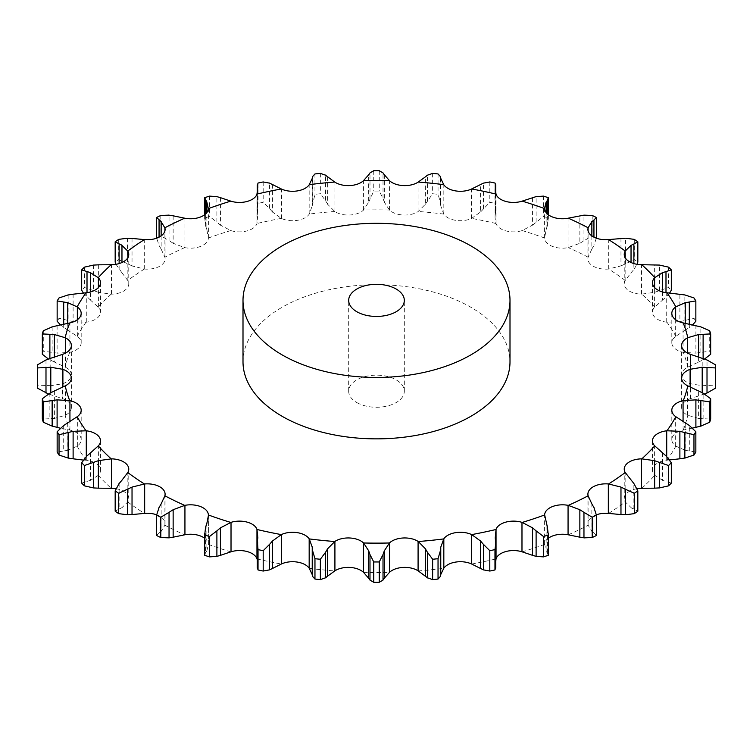 <?xml version="1.0" encoding="UTF-8"?>
<svg xmlns="http://www.w3.org/2000/svg" width="753" height="753" viewBox="0 0 753 753"><rect width="100%" height="100%" fill="white"/><g stroke="black" fill="none" stroke-linecap="round" stroke-linejoin="round"><path stroke-width="0.56" stroke-dasharray="3.77 2.82" d="M637.01 488.697A17.837 10.297 0 0 0 627.456 492.669A17.837 10.297 0 0 0 624.228 498.571A17.837 10.297 0 0 0 625.141 501.818L631.626 508.115M631.033 480.169L631.033 507.644L637.829 511.202M243.003 361.788A133.497 77.07 180 0 1 376.5 284.709A133.497 77.07 180 0 1 509.997 361.788M625.141 501.818L625.141 472.385M633.875 509.028L633.875 483.52M596.357 514.807A17.837 10.297 0 0 0 593.129 516.285A17.837 10.297 0 0 0 587.905 523.57A17.837 10.297 0 0 0 588.093 525.057A46.102 26.619 0 0 0 588.131 525.217L591.849 531.383L591.849 503.908M548.353 538.235A17.837 10.297 0 0 0 544.626 544.24L546.283 551.375M208.393 515.589L208.383 544.4A46.102 26.619 0 0 0 208.374 544.24A17.837 10.297 0 0 0 204.647 538.235M161.151 503.908L161.151 531.383L164.869 525.217A46.102 26.619 0 0 0 164.907 525.057A17.837 10.297 0 0 0 165.095 523.57A17.837 10.297 0 0 0 159.871 516.285A17.837 10.297 0 0 0 156.643 514.807M121.967 480.169L121.967 507.644L127.775 501.959A46.102 26.619 0 0 0 127.859 501.818A17.837 10.297 0 0 0 128.772 498.571A17.837 10.297 0 0 0 125.544 492.669A17.837 10.297 0 0 0 115.99 488.697M90.52 452.873L90.52 480.348L98.248 475.341A46.102 26.619 0 0 0 98.379 475.209A17.837 10.297 0 0 0 100.516 470.314A17.837 10.297 0 0 0 98.841 465.966A17.837 10.297 0 0 0 86.284 460.234L83.329 460.083M67.761 422.828L67.761 450.303L77.173 446.171A46.102 26.619 0 0 0 77.343 446.049A17.837 10.297 0 0 0 81.183 439.658A17.837 10.297 0 0 0 80.58 436.994A17.837 10.297 0 0 0 69.935 430.085L60.306 428.222M54.385 390.967L54.385 418.442L65.191 415.327A46.102 26.619 0 0 0 65.389 415.223A17.837 10.297 0 0 0 71.375 407.524A17.837 10.297 0 0 0 71.3 406.629A17.837 10.297 0 0 0 62.894 398.761L50.799 394.76L50.799 392.69M50.799 358.24L50.799 385.724L62.668 383.748A46.102 26.619 0 0 0 62.894 383.663A17.837 10.297 0 0 0 71.3 375.794A17.837 10.297 0 0 0 71.375 374.9A17.837 10.297 0 0 0 65.389 367.21L54.385 362.033L54.385 357.082M57.106 325.654L57.106 353.138L69.681 352.395A46.102 26.619 0 0 0 69.935 352.338A17.837 10.297 0 0 0 80.58 345.439A17.837 10.297 0 0 0 81.183 342.766A17.837 10.297 0 0 0 77.343 336.384L67.761 330.172L67.761 323.395M73.116 294.197L73.116 321.682L86.021 322.228A46.102 26.619 0 0 0 86.284 322.199A17.837 10.297 0 0 0 98.841 316.467A17.837 10.297 0 0 0 100.516 312.109A17.837 10.297 0 0 0 98.379 307.224L90.52 300.127L90.52 291.929M98.351 264.83L98.351 292.305L111.18 294.15A46.102 26.619 0 0 0 111.444 294.15A17.837 10.297 0 0 0 125.544 289.764A17.837 10.297 0 0 0 128.772 283.853A17.837 10.297 0 0 0 127.859 280.615L121.967 272.831L121.967 262.515M132.029 238.428L132.029 265.903L144.407 269.028A46.102 26.619 0 0 0 144.67 269.047A17.837 10.297 0 0 0 159.871 266.148A17.837 10.297 0 0 0 165.095 258.863A17.837 10.297 0 0 0 164.907 257.366L161.151 249.092L161.151 235.896M173.143 215.81L173.143 243.285L184.683 247.615A46.102 26.619 0 0 0 184.937 247.662A17.837 10.297 0 0 0 200.778 246.325A17.837 10.297 0 0 0 208.374 238.193L206.868 229.646L206.868 212.61M220.431 197.653L220.431 225.128L230.785 230.569A46.102 26.619 0 0 0 231.02 230.644A17.837 10.297 0 0 0 247.022 230.907A17.837 10.297 0 0 0 256.961 223.66L257.752 215.085L257.752 187.601M272.454 184.513L272.454 211.988L281.311 218.398A46.102 26.619 0 0 0 281.528 218.492A17.837 10.297 0 0 0 297.209 220.365A17.837 10.297 0 0 0 309.172 214.219L312.231 205.842L312.231 178.357M327.649 176.795L327.649 204.27L334.737 211.48A46.102 26.619 0 0 0 334.916 211.593A17.837 10.297 0 0 0 349.797 215.01A17.837 10.297 0 0 0 363.426 210.153L368.669 202.199L368.669 174.715M384.331 174.715L384.331 202.199L389.433 210.021A46.102 26.619 0 0 0 389.574 210.153A17.837 10.297 0 0 0 403.203 215.01A17.837 10.297 0 0 0 418.084 211.593L425.351 204.27L425.351 176.795M440.769 178.357L440.769 205.842L443.733 214.078A46.102 26.619 0 0 0 443.828 214.219A17.837 10.297 0 0 0 455.791 220.365A17.837 10.297 0 0 0 471.472 218.492L480.546 211.988L480.546 184.513M495.088 189.304L495.088 217.815L495.992 223.509A46.102 26.619 0 0 0 496.039 223.66A17.837 10.297 0 0 0 505.978 230.907A17.837 10.297 0 0 0 521.98 230.644L532.569 225.128L532.569 197.653M544.607 207.988L544.617 238.033A46.102 26.619 0 0 0 544.626 238.193A17.837 10.297 0 0 0 552.222 246.325A17.837 10.297 0 0 0 568.063 247.662L579.857 243.285L579.857 215.81M591.849 235.896L591.849 249.092L588.131 257.215A46.102 26.619 0 0 0 588.093 257.366A17.837 10.297 0 0 0 587.905 258.863A17.837 10.297 0 0 0 593.129 266.148A17.837 10.297 0 0 0 608.33 269.047L620.971 265.903L620.971 238.428M631.033 262.515L631.033 272.831L625.225 280.464A46.102 26.619 0 0 0 625.141 280.615A17.837 10.297 0 0 0 624.228 283.853A17.837 10.297 0 0 0 627.456 289.764A17.837 10.297 0 0 0 641.556 294.15L654.649 292.305L654.649 264.83M662.48 291.929L662.48 300.127L654.752 307.083A46.102 26.619 0 0 0 654.621 307.224A17.837 10.297 0 0 0 652.484 312.109A17.837 10.297 0 0 0 654.159 316.467A17.837 10.297 0 0 0 666.716 322.199L679.884 321.682L679.884 294.197M685.239 323.235L685.239 330.172L675.827 336.262A46.102 26.619 0 0 0 675.657 336.384A17.837 10.297 0 0 0 671.817 342.766A17.837 10.297 0 0 0 672.42 345.439A17.837 10.297 0 0 0 683.065 352.338L695.894 353.138L695.894 325.654M698.615 356.837L698.615 362.033L687.809 367.106A46.102 26.619 0 0 0 687.611 367.21A17.837 10.297 0 0 0 681.625 374.9A17.837 10.297 0 0 0 681.7 375.794A17.837 10.297 0 0 0 690.106 383.663L702.201 385.724L702.201 358.24M704.526 393.96L690.332 398.685A46.102 26.619 0 0 0 690.106 398.761A17.837 10.297 0 0 0 681.7 406.629A17.837 10.297 0 0 0 681.625 407.524A17.837 10.297 0 0 0 687.611 415.223L698.615 418.442L698.615 390.967M692.515 428.062L683.319 430.029A46.102 26.619 0 0 0 683.065 430.085A17.837 10.297 0 0 0 672.42 436.994A17.837 10.297 0 0 0 671.817 439.658A17.837 10.297 0 0 0 675.657 446.049L685.239 450.303L685.239 422.828M669.549 459.914L666.979 460.205A46.102 26.619 0 0 0 666.716 460.234A17.837 10.297 0 0 0 654.159 465.966A17.837 10.297 0 0 0 652.484 470.314A17.837 10.297 0 0 0 654.621 475.209L663.261 480.743M654.621 475.209L654.621 445.776M671.318 483.115L662.48 480.348L662.48 452.873M544.626 544.24L544.626 514.807M548.297 555.3L546.132 550.829L546.132 523.354M675.657 446.049L675.657 416.616M495.766 561.324L495.248 565.399L495.248 537.915M687.611 415.223L687.611 385.79M690.106 383.663L690.106 354.239M683.065 352.338L683.065 322.915M666.716 322.199L666.716 292.766M257.234 559.611L257.912 563.696L257.752 537.915M641.556 294.15L641.556 264.717M230.823 551.874A314.095 181.341 0 0 1 208.383 544.4L206.868 550.829L206.868 523.354M608.33 269.047L608.33 239.623M568.063 247.662L568.063 218.238M522.177 230.559A314.095 181.341 0 0 1 544.617 238.033L546.132 229.646L546.132 212.61M521.98 230.644L521.98 201.211M495.088 217.815L495.248 191.206M471.472 218.492L471.472 189.069M86.284 460.234L86.284 456.582M418.084 211.593L418.084 182.17M69.935 430.085L69.935 421.501M363.426 210.153L363.426 180.729M62.894 398.761L62.894 387.033M309.172 214.219L309.172 184.786M65.389 367.21L65.389 353.166M256.961 223.66L256.961 194.227M77.343 336.384L77.343 319.724M208.374 238.193L208.374 208.76M98.379 307.224L98.379 287.571M164.907 257.366L164.907 230.926M127.859 280.615L127.859 257.667M591.642 531.204L594.155 533.162M593.938 507.503L593.938 533.011L596.404 535.515M685.239 450.303L695.847 452.092M495.248 565.399L495.766 568.073M698.615 418.442L710.672 419.082M702.201 385.724L715.341 385.084A338.85 195.629 0 0 1 715.35 386.675M695.894 353.138L709.712 351.143A338.85 195.629 0 0 1 710.672 354.268M703.123 358.522L703.123 359.83L704.573 359.012M698.163 362.24L703.575 359.586M679.884 321.682L693.965 318.274A338.85 195.629 0 0 1 695.847 321.258M689.306 323.988L689.306 327.527L692.694 324.778M684.825 330.416L689.72 327.244M257.338 541.765L257.234 568.073M257.79 565.183L257.291 567.451M654.649 292.305L668.57 287.486A338.85 195.629 0 0 1 671.318 290.234M665.991 292.672L665.991 297.106L669.671 292.917M662.132 300.419L666.339 296.786M205.597 527.119L205.597 552.627L204.703 555.3M207 550.631L205.475 552.796M620.971 265.903L634.299 259.71A338.85 195.629 0 0 1 637.829 262.138M633.875 263.578L633.875 269.48L637.01 264.303M630.75 273.141L634.158 269.132M159.062 507.503L159.062 533.011L156.596 535.515M161.358 531.204L158.845 533.162M579.857 243.285L592.197 235.793A338.85 195.629 0 0 1 596.404 237.835L593.938 245.497L593.938 237.157M591.642 249.431L594.155 245.12M119.125 483.52L119.125 509.028L115.171 511.202M122.25 507.494L118.842 509.15M532.569 225.128L543.544 216.459A338.85 195.629 0 0 1 548.297 218.05L547.403 225.881L547.403 213.984M546 230.004L547.525 225.486M87.009 455.894L87.009 481.412L81.682 483.115M90.868 480.226L86.661 481.496M480.546 211.988L489.808 202.303A338.85 195.629 0 0 1 494.966 203.385L495.662 211.235L495.662 193.06M495.21 215.452L495.709 210.831M63.694 425.473L63.694 450.991L57.153 452.092M68.175 450.219L63.28 451.038M425.351 204.27L432.636 193.747A338.85 195.629 0 0 1 438.039 194.293L440.307 201.992L440.307 176.475M440.806 206.2L440.27 201.588M49.877 393.17L49.877 418.687L42.328 419.082M54.837 418.395L49.425 418.696M368.669 202.199L373.752 191.046A338.85 195.629 0 0 1 379.248 191.046L383.013 198.434L383.013 172.926M384.454 202.557L382.891 198.039M50.799 394.76L48.427 393.988M45.989 359.981L45.989 385.498L37.659 385.084A338.85 195.629 0 0 0 37.65 386.675M51.279 385.724L45.509 385.451M312.231 205.842L314.961 194.293A338.85 195.629 0 0 1 320.364 193.747L325.522 200.684L325.522 175.167M327.866 204.609L325.315 200.307M54.385 362.033L48.474 359.04M52.145 326.896L52.145 352.413L43.288 351.143A338.85 195.629 0 0 0 42.328 354.268M57.605 353.185L51.646 352.329M257.752 215.085L257.234 209.259L258.034 203.385A338.85 195.629 0 0 1 263.192 202.303L269.583 208.656L269.583 183.139M272.746 212.308L269.292 208.308M67.761 330.172L60.485 324.938M68.147 294.941L68.147 320.458L59.035 318.274A338.85 195.629 0 0 0 57.153 321.258M73.615 321.785L67.648 320.317M206.868 229.646L205.597 225.881L204.703 218.05A338.85 195.629 0 0 1 209.456 216.459L216.892 222.126L216.892 196.608M220.78 225.411L216.535 221.806M90.52 300.127L83.451 293.086M93.523 265.075L93.523 290.592L84.43 287.486A338.85 195.629 0 0 0 81.682 290.234M98.831 292.456L93.043 290.394M161.151 249.092L159.062 245.497L156.596 237.835A338.85 195.629 0 0 1 160.803 235.793L169.039 240.659L169.039 215.151M173.548 243.53L168.634 240.376M121.967 272.831L115.99 264.303M127.502 238.202L127.502 263.719L118.701 259.71A338.85 195.629 0 0 0 115.171 262.138M132.481 266.11L127.05 263.484M356.837 402.573A27.814 16.058 0 0 0 387.146 406.046A27.814 16.058 0 0 0 404.314 391.212A27.814 16.058 0 0 0 376.5 375.154A27.814 16.058 0 0 0 348.686 391.212A27.814 16.058 0 0 0 356.837 402.573M665.991 481.412L665.991 455.894M547.403 552.627L547.403 527.119M689.306 450.991L689.306 425.473M495.662 567.282L495.662 541.765M703.123 418.687L703.123 393.17M707.011 385.498L707.011 359.981M715.341 364.744L715.341 385.084M700.855 352.413L700.855 326.896M709.712 330.793L709.712 351.143M684.854 320.458L684.854 294.941M693.965 297.934L693.965 318.274M659.477 290.592L659.477 265.075M668.57 267.146L668.57 287.486M625.498 263.719L625.498 238.202M634.299 239.369L634.299 259.71M592.197 215.452L592.197 235.793M583.961 240.659L583.961 215.151M543.544 196.119L543.544 216.459M548.297 197.7L548.297 218.05M536.108 222.126L536.108 196.608M489.808 181.953L489.808 202.303M494.966 183.035L494.966 203.385M483.417 208.656L483.417 183.139M432.636 173.397L432.636 193.747M438.039 173.943L438.039 194.293M427.478 200.684L427.478 175.167M373.752 170.696L373.752 191.046M379.248 170.696L379.248 191.046M369.987 198.434L369.987 172.926M37.659 364.744L37.659 385.084M314.961 173.943L314.961 194.293M320.364 173.397L320.364 193.747M312.693 201.992L312.693 176.475M49.877 359.83L49.877 358.55M43.288 330.793L43.288 351.143M258.034 183.035L258.034 203.385M263.192 181.953L263.192 202.303M257.338 211.235L257.338 190.82M63.694 327.527L63.694 324.27M59.035 297.934L59.035 318.274M204.703 197.7L204.703 218.05M209.456 196.119L209.456 216.459M205.597 225.881L205.597 213.984M87.009 297.106L87.009 292.672M84.43 267.146L84.43 287.486M160.803 215.452L160.803 235.793M159.062 245.497L159.062 237.157M119.125 269.48L119.125 263.578M118.701 239.369L118.701 259.71M608.593 513.405A314.095 181.341 0 0 0 625.244 501.94M568.317 534.809A314.095 181.341 0 0 0 588.131 525.217M522.215 551.864A314.095 181.341 0 0 0 544.654 544.381M471.689 564.035A314.095 181.341 0 0 0 496.029 558.914M418.263 570.953A314.095 181.341 0 0 0 443.771 568.346M363.567 572.402A314.095 181.341 0 0 0 389.47 572.402M309.267 568.355A314.095 181.341 0 0 0 334.784 570.953M257.008 558.924A314.095 181.341 0 0 0 281.358 564.035M164.869 525.217A314.095 181.341 0 0 0 184.711 534.828M127.775 501.959A314.095 181.341 0 0 0 144.435 513.414M98.248 475.341A314.095 181.341 0 0 0 111.199 488.292M77.173 446.171A314.095 181.341 0 0 0 86.03 460.224M65.191 415.327A314.095 181.341 0 0 0 69.69 430.057M62.668 383.748A314.095 181.341 0 0 0 62.668 398.704M69.681 352.395A314.095 181.341 0 0 0 65.182 367.125M86.021 322.228A314.095 181.341 0 0 0 77.154 336.28M111.18 294.15A314.095 181.341 0 0 0 98.229 307.111M144.407 269.028A314.095 181.341 0 0 0 127.756 280.483M184.683 247.615A314.095 181.341 0 0 0 164.832 257.234M230.785 230.569A314.095 181.341 0 0 0 208.346 238.042M281.311 218.398A314.095 181.341 0 0 0 256.971 223.519M334.737 211.48A314.095 181.341 0 0 0 309.229 214.078M389.433 210.021A314.095 181.341 0 0 0 363.53 210.021M443.733 214.078A314.095 181.341 0 0 0 418.216 211.48M495.992 223.509A314.095 181.341 0 0 0 471.642 218.389M588.131 257.215A314.095 181.341 0 0 0 568.289 247.605M625.225 280.464A314.095 181.341 0 0 0 608.565 269.009M654.752 307.083A314.095 181.341 0 0 0 641.801 294.131M675.827 336.262A314.095 181.341 0 0 0 666.97 322.209M687.809 367.106A314.095 181.341 0 0 0 683.31 352.376M690.332 398.685A314.095 181.341 0 0 0 690.332 383.719M683.319 430.029A314.095 181.341 0 0 0 687.818 415.298M666.979 460.205A314.095 181.341 0 0 0 675.846 446.143M641.82 488.273A314.095 181.341 0 0 0 654.771 475.322M588.093 525.057L588.093 495.634M666.716 460.234L666.716 456.582M683.065 430.085L683.065 421.238M690.106 398.761L690.106 386.788M702.201 394.76L702.201 392.661M687.611 367.21L687.611 353.166M675.657 336.384L675.657 319.724M654.621 307.224L654.621 287.571M625.141 280.615L625.141 257.667M208.374 544.24L208.374 516.389M588.093 257.366L588.093 230.926M164.907 525.057L164.907 495.634M544.626 238.193L544.626 208.76M127.859 501.818L127.859 472.385M496.039 223.66L496.039 194.227M98.379 475.209L98.379 445.776M443.828 214.219L443.828 184.786M77.343 446.049L77.343 416.616M389.574 210.153L389.574 180.729M65.389 415.223L65.389 385.79M334.916 211.593L334.916 182.17M62.894 383.663L62.894 354.239M281.528 218.492L281.528 189.069M69.935 352.338L69.935 322.915M231.02 230.644L231.02 201.211M86.284 322.199L86.284 292.766M184.937 247.662L184.937 218.238M111.444 294.15L111.444 264.717M144.67 269.047L144.67 239.623M624.228 469.147L624.228 498.571M587.905 494.137L587.905 523.57M652.484 440.891L652.484 470.314M671.817 410.234L671.817 439.658M681.625 378.1L681.625 407.524M681.625 345.476L681.625 374.9M671.817 313.342L671.817 342.766M652.484 282.686L652.484 312.109M257.912 535.185L257.912 563.696M624.228 254.429L624.228 283.853M587.905 229.43L587.905 258.863M165.095 494.137L165.095 523.57M128.772 469.147L128.772 498.571M100.516 440.891L100.516 470.314M81.183 410.234L81.183 439.658M71.375 378.1L71.375 407.524M71.375 345.476L71.375 374.9M81.183 313.342L81.183 342.766M100.516 282.686L100.516 312.109M165.095 229.43L165.095 258.863M128.772 254.429L128.772 283.853M548.353 214.765L548.353 219.622M495.766 193.389L495.766 209.259M257.234 191.676L257.234 209.259M204.647 214.765L204.647 219.622M404.314 391.212L404.314 300.381M348.686 391.212L348.686 300.381"/><path stroke-width="1.13" d="M634.299 513.631L634.299 493.29L625.498 489.281L625.498 514.798L634.299 513.631A338.85 195.629 0 0 0 637.829 511.202L637.829 490.862L633.875 483.52L625.141 472.385A17.837 10.297 0 0 1 624.228 469.147A17.837 10.297 0 0 1 627.456 463.236A17.837 10.297 0 0 1 641.556 458.85A46.102 26.619 0 0 1 641.82 458.85A314.095 181.341 0 0 0 654.771 445.889L654.621 445.776A17.837 10.297 0 0 1 652.484 440.891A17.837 10.297 0 0 1 654.159 436.533A17.837 10.297 0 0 1 666.716 430.801A46.102 26.619 0 0 1 666.979 430.772A314.095 181.341 0 0 0 675.846 416.72L675.657 416.616A17.837 10.297 0 0 1 671.817 410.234A17.837 10.297 0 0 1 672.42 407.561A17.837 10.297 0 0 1 683.065 400.662A46.102 26.619 0 0 1 683.319 400.605A314.095 181.341 0 0 0 687.818 385.875L687.611 385.79A17.837 10.297 0 0 1 681.625 378.1A17.837 10.297 0 0 1 681.7 377.206A17.837 10.297 0 0 1 690.106 369.337A46.102 26.619 0 0 1 690.332 369.252A314.095 181.341 0 0 0 690.332 354.296L690.106 354.239A17.837 10.297 0 0 1 681.7 346.371A17.837 10.297 0 0 1 681.625 345.476A17.837 10.297 0 0 1 687.611 337.777A46.102 26.619 0 0 1 687.809 337.673A314.095 181.341 0 0 0 683.31 322.943L683.065 322.915A17.837 10.297 0 0 1 672.42 316.006A17.837 10.297 0 0 1 671.817 313.342A17.837 10.297 0 0 1 675.657 306.951A46.102 26.619 0 0 1 675.827 306.829A314.095 181.341 0 0 0 666.97 292.776L666.716 292.766A17.837 10.297 0 0 1 654.159 287.034A17.837 10.297 0 0 1 652.484 282.686A17.837 10.297 0 0 1 654.621 277.791A46.102 26.619 0 0 1 654.752 277.659A314.095 181.341 0 0 0 641.801 264.708L641.556 264.717A17.837 10.297 0 0 1 627.456 260.331A17.837 10.297 0 0 1 624.228 254.429A17.837 10.297 0 0 1 625.141 251.182A46.102 26.619 0 0 1 625.225 251.041A314.095 181.341 0 0 0 608.565 239.586L608.33 239.623A17.837 10.297 0 0 1 593.129 236.715A17.837 10.297 0 0 1 587.905 229.43A17.837 10.297 0 0 1 588.093 227.943A46.102 26.619 0 0 1 588.131 227.782A314.095 181.341 0 0 0 568.289 218.172L568.063 218.238A17.837 10.297 0 0 1 552.222 216.892A17.837 10.297 0 0 1 544.626 208.76A46.102 26.619 0 0 1 544.617 208.6A314.095 181.341 0 0 0 522.177 201.126L521.98 201.211A17.837 10.297 0 0 1 505.978 201.484A17.837 10.297 0 0 1 496.039 194.227A46.102 26.619 0 0 1 495.992 194.076A314.095 181.341 0 0 0 471.642 188.965L471.472 189.069A17.837 10.297 0 0 1 455.791 190.933A17.837 10.297 0 0 1 443.828 184.786A46.102 26.619 0 0 1 443.733 184.645A314.095 181.341 0 0 0 418.216 182.047L418.084 182.17A17.837 10.297 0 0 1 403.203 185.577A17.837 10.297 0 0 1 389.574 180.729A46.102 26.619 0 0 1 389.433 180.598A314.095 181.341 0 0 0 363.53 180.598L363.426 180.729A17.837 10.297 0 0 1 349.797 185.577A17.837 10.297 0 0 1 334.916 182.17A46.102 26.619 0 0 1 334.737 182.047A314.095 181.341 0 0 0 309.229 184.654L309.172 184.786A17.837 10.297 0 0 1 297.209 190.933A17.837 10.297 0 0 1 281.528 189.069A46.102 26.619 0 0 1 281.311 188.965A314.095 181.341 0 0 0 256.971 194.086L256.961 194.227A17.837 10.297 0 0 1 247.022 201.484A17.837 10.297 0 0 1 231.02 201.211A46.102 26.619 0 0 1 230.785 201.136A314.095 181.341 0 0 0 208.346 208.619L208.374 208.76A17.837 10.297 0 0 1 200.778 216.892A17.837 10.297 0 0 1 184.937 218.238A46.102 26.619 0 0 1 184.683 218.191A314.095 181.341 0 0 0 164.832 227.801L164.907 227.943A17.837 10.297 0 0 1 165.095 229.43A17.837 10.297 0 0 1 159.871 236.715A17.837 10.297 0 0 1 144.67 239.623A46.102 26.619 0 0 1 144.407 239.595A314.095 181.341 0 0 0 127.756 251.06L127.859 251.182A17.837 10.297 0 0 1 128.772 254.429A17.837 10.297 0 0 1 125.544 260.331A17.837 10.297 0 0 1 111.444 264.717A46.102 26.619 0 0 1 111.18 264.727A314.095 181.341 0 0 0 98.229 277.678L98.379 277.791A17.837 10.297 0 0 1 100.516 282.686A17.837 10.297 0 0 1 98.841 287.034A17.837 10.297 0 0 1 86.284 292.766A46.102 26.619 0 0 1 86.021 292.795A314.095 181.341 0 0 0 77.154 306.857L77.343 306.951A17.837 10.297 0 0 1 81.183 313.342A17.837 10.297 0 0 1 80.58 316.006A17.837 10.297 0 0 1 69.935 322.915A46.102 26.619 0 0 1 69.681 322.971A314.095 181.341 0 0 0 65.182 337.702L65.389 337.777A17.837 10.297 0 0 1 71.375 345.476A17.837 10.297 0 0 1 71.3 346.371A17.837 10.297 0 0 1 62.894 354.239A46.102 26.619 0 0 1 62.668 354.315A314.095 181.341 0 0 0 62.668 369.281L62.894 369.337A17.837 10.297 0 0 1 71.3 377.206A17.837 10.297 0 0 1 71.375 378.1A17.837 10.297 0 0 1 65.389 385.79A46.102 26.619 0 0 1 65.191 385.894A314.095 181.341 0 0 0 69.69 400.624L69.935 400.662A17.837 10.297 0 0 1 80.58 407.561A17.837 10.297 0 0 1 81.183 410.234A17.837 10.297 0 0 1 77.343 416.616A46.102 26.619 0 0 1 77.173 416.738A314.095 181.341 0 0 0 86.03 430.791L86.284 430.801A17.837 10.297 0 0 1 98.841 436.533A17.837 10.297 0 0 1 100.516 440.891A17.837 10.297 0 0 1 98.379 445.776A46.102 26.619 0 0 1 98.248 445.917A314.095 181.341 0 0 0 111.199 458.869L111.444 458.85A17.837 10.297 0 0 1 125.544 463.236A17.837 10.297 0 0 1 128.772 469.147A17.837 10.297 0 0 1 127.859 472.385A46.102 26.619 0 0 1 127.775 472.536A314.095 181.341 0 0 0 144.435 483.991L144.67 483.953A17.837 10.297 0 0 1 159.871 486.852A17.837 10.297 0 0 1 165.095 494.137A17.837 10.297 0 0 1 164.907 495.634A46.102 26.619 0 0 1 164.869 495.785A314.095 181.341 0 0 0 184.711 505.395L184.937 505.338A17.837 10.297 0 0 1 200.778 506.675A17.837 10.297 0 0 1 208.374 514.807A46.102 26.619 0 0 1 208.383 514.967A314.095 181.341 0 0 0 230.823 522.441L231.02 522.356A17.837 10.297 0 0 1 247.022 522.093A17.837 10.297 0 0 1 256.961 529.34A46.102 26.619 0 0 1 257.008 529.491A314.095 181.341 0 0 0 281.358 534.611L281.528 534.508A17.837 10.297 0 0 1 297.209 532.635A17.837 10.297 0 0 1 309.172 538.781A46.102 26.619 0 0 1 309.267 538.922A314.095 181.341 0 0 0 334.784 541.52L334.916 541.407A17.837 10.297 0 0 1 349.797 537.99A17.837 10.297 0 0 1 363.426 542.847A46.102 26.619 0 0 1 363.567 542.979A314.095 181.341 0 0 0 389.47 542.979L389.574 542.847A17.837 10.297 0 0 1 403.203 537.99A17.837 10.297 0 0 1 418.084 541.407A46.102 26.619 0 0 1 418.263 541.52A314.095 181.341 0 0 0 443.771 538.922L443.828 538.781A17.837 10.297 0 0 1 455.791 532.635A17.837 10.297 0 0 1 471.472 534.508A46.102 26.619 0 0 1 471.689 534.602A314.095 181.341 0 0 0 496.029 529.481L496.039 529.34A17.837 10.297 0 0 1 505.978 522.093A17.837 10.297 0 0 1 521.98 522.356A46.102 26.619 0 0 1 522.215 522.431A314.095 181.341 0 0 0 544.654 514.958L544.626 514.807A17.837 10.297 0 0 1 552.222 506.675A17.837 10.297 0 0 1 568.063 505.338A46.102 26.619 0 0 1 568.317 505.385A314.095 181.341 0 0 0 588.131 495.785A46.102 26.619 0 0 1 588.093 495.634A17.837 10.297 0 0 1 587.905 494.137A17.837 10.297 0 0 1 593.129 486.852A17.837 10.297 0 0 1 608.33 483.953A46.102 26.619 0 0 1 608.593 483.972A314.095 181.341 0 0 0 625.244 472.517M620.519 514.534L625.95 514.798M625.95 489.516L620.519 486.89M634.299 493.29A338.85 195.629 0 0 0 637.829 490.862M596.357 514.807A17.837 10.297 0 0 1 608.33 513.377A46.102 26.619 0 0 1 608.593 513.405L620.971 514.572L620.971 487.097L608.593 483.972M509.997 300.381L509.997 361.788A133.497 77.07 180 0 1 427.582 432.994A133.497 77.07 180 0 1 282.102 416.287A133.497 77.07 180 0 1 243.003 361.788L243.003 300.381A133.497 77.07 0 0 0 282.102 354.879A133.497 77.07 0 0 0 427.582 371.587A133.497 77.07 0 0 0 509.997 300.381A133.497 77.07 0 0 0 376.5 223.312A133.497 77.07 0 0 0 243.003 300.381M568.317 505.385L579.857 509.715L579.857 537.19L568.317 534.809A46.102 26.619 0 0 0 568.063 534.762A17.837 10.297 0 0 0 552.222 536.108A17.837 10.297 0 0 0 548.353 538.235M522.215 522.431L532.569 527.872L532.569 555.347L522.215 551.864A46.102 26.619 0 0 0 521.98 551.789A17.837 10.297 0 0 0 505.978 551.516A17.837 10.297 0 0 0 496.039 558.773L495.766 561.324M471.689 534.602L480.546 541.012L480.546 568.487L471.689 564.035A46.102 26.619 0 0 0 471.472 563.931A17.837 10.297 0 0 0 455.791 562.067A17.837 10.297 0 0 0 443.828 568.214L440.458 575.17M418.263 541.52L425.351 548.73L425.351 576.205L418.263 570.953A46.102 26.619 0 0 0 418.084 570.83A17.837 10.297 0 0 0 403.203 567.423A17.837 10.297 0 0 0 389.574 572.271L383.804 578.765M363.567 542.979L368.669 550.801L368.669 578.285L363.567 572.402A46.102 26.619 0 0 0 363.426 572.271A17.837 10.297 0 0 0 349.797 567.423A17.837 10.297 0 0 0 334.916 570.83L326.924 576.629M309.267 538.922L312.231 547.158L312.231 574.643L309.267 568.355A46.102 26.619 0 0 0 309.172 568.214A17.837 10.297 0 0 0 297.209 562.067A17.837 10.297 0 0 0 281.528 563.931L272.454 568.487L272.454 541.012L281.358 534.611M257.234 559.611L257.008 558.924A46.102 26.619 0 0 0 256.961 558.773A17.837 10.297 0 0 0 247.022 551.516A17.837 10.297 0 0 0 231.02 551.789L220.431 555.347L220.431 527.872L230.823 522.441M204.647 538.235A17.837 10.297 0 0 0 200.778 536.108A17.837 10.297 0 0 0 184.937 534.762L173.143 537.19L173.143 509.715L184.711 505.395M156.643 514.807A17.837 10.297 0 0 0 144.67 513.377L132.029 514.572L132.029 487.097L144.435 483.991M115.99 488.697A17.837 10.297 0 0 0 111.444 488.283L98.351 488.17L98.351 460.695L111.199 458.869M641.82 458.85L654.649 460.695L654.649 488.17L641.82 488.273A46.102 26.619 0 0 0 641.556 488.283A17.837 10.297 0 0 0 637.01 488.697M591.849 503.908L588.131 495.785M596.404 515.165A338.85 195.629 0 0 1 592.197 517.207L583.961 512.341L583.961 537.849L592.197 537.548A338.85 195.629 0 0 0 596.404 535.515L596.404 515.165L593.938 507.503M594.155 507.88L591.642 503.569M584.366 512.624L579.452 509.47M671.318 462.766A338.85 195.629 0 0 1 668.57 465.514L659.477 462.408L659.477 487.925L668.57 485.854A338.85 195.629 0 0 0 671.318 483.115L671.318 462.766L665.991 455.894L654.771 445.889M659.957 462.606L654.169 460.544M543.544 536.541L543.544 556.881L536.108 556.392L536.108 530.874L543.544 536.541A338.85 195.629 0 0 0 548.297 534.95L547.403 527.119L544.654 514.958M669.549 459.914L679.884 458.803L679.884 431.318L666.979 430.772M536.465 531.194L532.22 527.589M695.847 431.742A338.85 195.629 0 0 1 693.965 434.726L684.854 432.542L684.854 458.059L693.965 455.066A338.85 195.629 0 0 0 695.847 452.092L695.847 431.742L689.306 425.473L675.846 416.72M685.352 432.683L679.385 431.215M496.039 558.773L496.039 529.34M489.808 550.697L489.808 571.047L483.417 569.861L483.417 544.344L489.808 550.697A338.85 195.629 0 0 0 494.966 549.615L495.766 543.741L495.248 537.915L496.029 529.481M692.515 428.062L695.894 427.346L695.894 399.862L683.319 400.605M483.708 544.692L480.254 540.692M710.672 398.732A338.85 195.629 0 0 1 709.712 401.857L700.855 400.587L700.855 426.104L709.712 422.207A338.85 195.629 0 0 0 710.672 419.082L710.672 398.732L703.123 393.17L687.818 385.875M701.354 400.671L695.395 399.815M443.828 568.214L443.828 538.781M440.307 576.525L440.307 551.008L438.039 558.707A338.85 195.629 0 0 1 432.636 559.253L427.478 552.316L427.478 577.833L432.636 579.603A338.85 195.629 0 0 0 438.039 579.057L440.307 576.525L440.769 574.643L440.769 547.158L443.771 538.922M702.201 392.661L702.201 367.276L690.332 369.252M440.307 551.008L440.769 547.158M427.685 552.693L425.134 548.391M715.35 366.325A338.85 195.629 0 0 1 715.341 367.916L707.011 367.502L707.011 393.019L715.341 388.256A338.85 195.629 0 0 0 715.35 386.675L715.35 366.325A338.85 195.629 0 0 0 715.341 364.744L707.011 359.981L690.332 354.296M707.491 367.549L701.721 367.276M389.574 572.271L389.574 542.847M383.013 580.074L383.013 554.566L379.248 561.954A338.85 195.629 0 0 1 373.752 561.954L369.987 554.566L369.987 580.074L373.752 582.304A338.85 195.629 0 0 0 379.248 582.304L383.013 580.074L384.331 578.285L384.331 550.801L389.47 542.979M698.615 356.837L698.615 334.558L687.809 337.673M383.013 554.566L384.331 550.801M370.109 554.961L368.546 550.443M683.31 322.943L700.855 326.896L709.712 330.793A338.85 195.629 0 0 1 710.672 333.918L703.123 334.313L703.123 358.522M703.575 334.304L698.163 334.605M334.916 570.83L334.916 541.407M325.522 577.833L325.522 552.316L320.364 559.253A338.85 195.629 0 0 1 314.961 558.707L312.693 551.008L312.693 576.525L314.961 579.057A338.85 195.629 0 0 0 320.364 579.603L325.522 577.833L327.649 576.205L327.649 548.73L334.784 541.52M685.239 323.235L685.239 302.697L675.827 306.829M325.522 552.316L327.649 548.73M312.73 551.412L312.194 546.8M666.97 292.776L684.854 294.941L693.965 297.934A338.85 195.629 0 0 1 695.847 300.908L689.306 302.009L689.306 323.988M689.72 301.962L684.825 302.781M281.528 563.931L281.528 534.508M662.48 291.929L662.48 272.652L654.752 277.659M272.454 568.487L269.583 569.861L269.583 544.344L263.192 550.697A338.85 195.629 0 0 1 258.034 549.615L257.338 541.765M269.583 544.344L272.454 541.012M257.752 537.915L257.008 529.491M257.291 542.169L257.79 537.548M641.801 264.708L659.477 265.075L668.57 267.146A338.85 195.629 0 0 1 671.318 269.885L665.991 271.588L665.991 292.672M666.339 271.504L662.132 272.774M231.02 551.789L231.02 522.356M631.033 262.515L631.033 245.356L625.225 251.041M220.431 555.347L216.892 556.392L216.892 530.874L209.456 536.541A338.85 195.629 0 0 1 204.703 534.95L205.597 527.119M216.892 530.874L220.431 527.872M206.868 523.354L208.393 515.589M205.475 527.514L207 522.996M608.565 239.586L625.498 238.202L634.299 239.369A338.85 195.629 0 0 1 637.829 241.798L633.875 243.972L633.875 263.578M634.158 243.85L630.75 245.506M184.937 534.762L184.937 505.338M591.849 235.896L591.849 221.617L588.131 227.782M173.143 537.19L169.039 537.849L169.039 512.341L160.803 517.207A338.85 195.629 0 0 1 156.596 515.165L159.062 507.503M169.039 512.341L173.143 509.715M161.151 503.908L164.869 495.785M158.845 507.88L161.358 503.569M593.938 237.157L593.938 219.989L596.404 217.485A338.85 195.629 0 0 0 592.197 215.452L583.961 215.151L568.289 218.172M594.155 219.838L591.642 221.796M144.67 513.377L144.67 483.953M546.132 212.61L546.132 202.171L544.607 207.988M119.125 483.52L115.171 490.862A338.85 195.629 0 0 0 118.701 493.29L132.029 487.097M121.967 480.169L127.775 472.536M118.842 483.868L122.25 479.859M548.353 214.765L548.297 197.7A338.85 195.629 0 0 0 543.544 196.119L536.108 196.608L522.177 201.126M547.525 200.204L546 202.369M548.297 197.7L547.403 200.373L547.403 213.984M111.444 488.283L111.444 458.85M495.248 191.206L495.248 187.601L495.992 194.076M87.009 455.894L81.682 462.766A338.85 195.629 0 0 0 84.43 465.514L98.351 460.695M90.52 452.873L98.248 445.917M86.661 456.214L90.868 452.581M495.766 193.389L495.766 184.927L494.966 183.035A338.85 195.629 0 0 0 489.808 181.953L483.417 183.139L471.642 188.965M495.709 185.549L495.21 187.817M86.284 456.582L86.284 430.801M83.329 460.083L73.116 458.803L73.116 431.318L86.03 430.791M440.769 178.357L443.733 184.645M63.694 425.473L57.153 431.742A338.85 195.629 0 0 0 59.035 434.726L73.116 431.318M67.761 422.828L77.173 416.738M63.28 425.756L68.175 422.584M440.307 176.475L438.039 173.943A338.85 195.629 0 0 0 432.636 173.397L427.478 175.167L425.351 176.795M426.076 176.371L418.216 182.047M440.27 176.306L440.806 178.565M69.935 421.501L69.935 400.662M60.306 428.222L57.106 427.346L57.106 399.862L69.69 400.624M384.331 174.715L389.433 180.598M49.877 393.17L42.328 398.732A338.85 195.629 0 0 0 43.288 401.857L57.106 399.862M54.385 390.967L65.191 385.894M49.425 393.414L54.837 390.76M383.013 172.926L379.248 170.696A338.85 195.629 0 0 0 373.752 170.696L369.987 172.926L368.669 174.715M369.196 174.235L363.53 180.598M382.891 172.766L384.454 174.922M62.894 387.033L62.894 369.337M50.799 392.69L50.799 367.276L62.668 369.281M327.649 176.795L334.737 182.047M45.989 359.981L37.659 364.744A338.85 195.629 0 0 0 37.65 366.325A338.85 195.629 0 0 0 37.659 367.916L50.799 367.276M50.799 358.24L62.668 354.315M45.509 360.169L51.279 358.089M325.522 175.167L320.364 173.397A338.85 195.629 0 0 0 314.961 173.943L312.693 176.475L312.231 178.357M312.542 177.83L309.229 184.654M325.315 175.025L327.866 176.974M65.389 353.166L65.389 337.777M54.385 357.082L54.385 334.558L65.182 337.702M272.454 184.513L281.311 188.965M52.145 326.896L43.288 330.793A338.85 195.629 0 0 0 42.328 333.918L54.385 334.558M57.106 325.654L69.681 322.971M51.646 327.047L57.605 325.55M269.583 183.139L263.192 181.953A338.85 195.629 0 0 0 258.034 183.035L257.338 185.718L257.752 187.601M257.234 191.676L257.234 184.927L257.338 190.82M257.827 187.055L256.971 194.086M269.292 183.026L272.746 184.673M77.343 319.724L77.343 306.951M67.761 323.395L67.761 302.697L77.154 306.857M220.431 197.653L230.785 201.136M68.147 294.941L59.035 297.934A338.85 195.629 0 0 0 57.153 300.908L67.761 302.697M73.116 294.197L86.021 292.795M67.648 295.035L73.615 294.15M216.892 196.608L209.456 196.119A338.85 195.629 0 0 0 204.703 197.7L204.647 214.765M204.703 197.7L206.868 202.171L206.868 212.61M206.717 201.625L208.346 208.619M216.535 196.524L220.78 197.775M98.379 287.571L98.379 277.791M89.739 272.257L98.229 277.678M90.52 291.929L90.52 272.652L81.682 269.885L81.682 290.234L83.451 293.086M173.143 215.81L184.683 218.191M93.523 265.075L84.43 267.146A338.85 195.629 0 0 0 81.682 269.885M98.351 264.83L111.18 264.727M93.043 265.122L98.831 264.821M169.039 215.151L160.803 215.452A338.85 195.629 0 0 0 156.596 217.485L161.151 221.617L161.151 235.896M160.775 221.1L164.832 227.801M168.634 215.104L173.548 215.895M164.907 230.926L164.907 227.943M127.859 257.667L127.859 251.182M121.374 244.885L127.756 251.06M121.967 262.515L121.967 245.356L115.171 241.798L115.171 262.138L115.99 264.303M132.029 238.428L144.407 239.595M127.502 238.202L118.701 239.369A338.85 195.629 0 0 0 115.171 241.798M127.05 238.202L132.481 238.466M579.452 537.105L584.366 537.896M654.169 488.179L659.957 487.878M548.353 533.378L548.297 555.3A338.85 195.629 0 0 1 543.544 556.881M532.22 555.225L536.465 556.476M679.385 458.85L685.352 457.965M495.662 567.282L494.966 569.965A338.85 195.629 0 0 1 489.808 571.047M480.254 568.327L483.708 569.974M695.395 427.45L701.354 425.953M425.134 576.026L427.685 577.975M704.526 393.96L707.011 393.019M368.546 578.078L370.109 580.234M704.573 359.012L710.672 354.268L710.672 333.918M312.194 574.435L312.73 576.694M692.694 324.778L695.847 321.258L695.847 300.908M269.583 569.861L263.192 571.047A338.85 195.629 0 0 1 258.034 569.965L257.338 567.282M669.671 292.917L671.318 290.234L671.318 269.885M216.892 556.392L209.456 556.881A338.85 195.629 0 0 1 204.703 555.3L204.647 533.378M637.01 264.303L637.829 262.138L637.829 241.798M169.039 537.849L160.803 537.548A338.85 195.629 0 0 1 156.596 535.515L156.596 515.165M596.357 238.193L596.404 217.485M132.029 514.572L127.502 514.798L118.701 513.631A338.85 195.629 0 0 1 115.171 511.202L115.171 490.862M98.351 488.17L93.523 487.925L84.43 485.854A338.85 195.629 0 0 1 81.682 483.115L81.682 462.766M73.116 458.803L68.147 458.059L59.035 455.066A338.85 195.629 0 0 1 57.153 452.092L57.153 431.742M57.106 427.346L52.145 426.104L43.288 422.207A338.85 195.629 0 0 1 42.328 419.082L42.328 398.732M48.427 393.988L37.659 388.256A338.85 195.629 0 0 1 37.65 386.675L37.65 366.325M48.474 359.04L42.328 354.268L42.328 333.918M60.485 324.938L57.153 321.258L57.153 300.908M156.643 238.193L156.596 217.485M592.197 517.207L592.197 537.548M668.57 465.514L668.57 485.854M548.297 534.95L548.297 555.3M693.965 434.726L693.965 455.066M494.966 549.615L494.966 569.965M709.712 401.857L709.712 422.207M432.636 559.253L432.636 579.603M438.039 558.707L438.039 579.057M715.341 367.916L715.341 388.256M373.752 561.954L373.752 582.304M379.248 561.954L379.248 582.304M314.961 558.707L314.961 579.057M320.364 559.253L320.364 579.603M258.034 549.615L258.034 569.965M263.192 550.697L263.192 571.047M204.703 534.95L204.703 555.3M209.456 536.541L209.456 556.881M160.803 517.207L160.803 537.548M127.502 514.798L127.502 489.281M118.701 493.29L118.701 513.631M93.523 487.925L93.523 462.408M84.43 465.514L84.43 485.854M68.147 458.059L68.147 432.542M59.035 434.726L59.035 455.066M52.145 426.104L52.145 400.587M43.288 401.857L43.288 422.207M45.989 393.019L45.989 367.502M37.659 367.916L37.659 388.256M49.877 358.55L49.877 334.313M63.694 324.27L63.694 302.009M205.597 213.984L205.597 200.373M87.009 292.672L87.009 271.588M159.062 237.157L159.062 219.989M119.125 263.578L119.125 243.972M356.837 311.742A27.814 16.058 0 0 0 387.146 315.215A27.814 16.058 0 0 0 404.314 300.381A27.814 16.058 0 0 0 376.5 284.323A27.814 16.058 0 0 0 348.686 300.381A27.814 16.058 0 0 0 356.837 311.742M608.33 513.377L608.33 483.953M641.556 488.283L641.556 458.85M568.063 534.762L568.063 505.338M666.716 456.582L666.716 430.801M521.98 551.789L521.98 522.356M683.065 421.238L683.065 400.662M471.472 563.931L471.472 534.508M690.106 386.788L690.106 369.337M418.084 570.83L418.084 541.407M687.611 353.166L687.611 337.777M363.426 572.271L363.426 542.847M675.657 319.724L675.657 306.951M309.172 568.214L309.172 538.781M654.621 287.571L654.621 277.791M256.961 558.773L256.961 529.34M625.141 257.667L625.141 251.182M208.374 516.389L208.374 514.807M588.093 230.926L588.093 227.943M495.662 193.06L495.662 185.718M495.766 543.741L495.766 568.073M257.234 543.741L257.234 568.073"/></g></svg>
